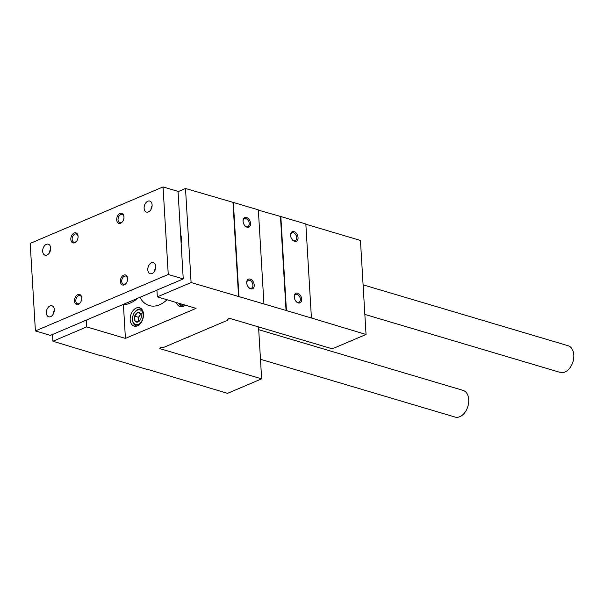 <?xml version="1.0" encoding="UTF-8"?>
<svg xmlns="http://www.w3.org/2000/svg" width="604" height="604" viewBox="0 0 604 604"><rect width="100%" height="100%" fill="white"/><g stroke="black" fill="none" stroke-linecap="round" stroke-linejoin="round"><path stroke-width="0.91" d="M258.55 326.93L261.638 378.851L227.519 393.347L147.527 369.338M147.542 369.603L100.037 355.235M298.051 237.583A5.225 3.428 67 0 0 294.042 231.611A5.225 3.428 67 0 0 290.547 235.281A5.225 3.428 67 0 0 292.547 239.999A5.225 3.428 67 0 0 296.368 241.26A5.225 3.428 67 0 0 298.051 237.583M301.706 299.184A5.225 3.428 67 0 0 297.697 293.219A5.225 3.428 67 0 0 294.208 296.889A5.225 3.428 67 0 0 296.209 301.6A5.225 3.428 67 0 0 300.029 302.868A5.225 3.428 67 0 0 301.706 299.184M286.424 310.577L311.422 317.998L305.835 223.971L280.837 216.549L286.424 310.577L191.09 282.529L157.334 296.874L196.073 308.372L125.428 338.399L86.689 326.9L52.933 341.245L100.053 355.499M52.533 334.48L52.933 341.245M86.281 320.135L86.689 326.9M123.427 304.824L125.428 338.399M185.171 305.133A9.573 6.342 106.5 0 1 180.007 306.598A9.573 6.342 106.5 0 1 176.481 302.559M130.2 319.75A9.573 6.342 106.5 0 1 139.569 307.753A9.573 6.342 106.5 0 1 142.922 318.738A9.573 6.342 106.5 0 1 134.118 326.107A9.573 6.342 106.5 0 1 130.2 319.75M166.998 299.743A30.457 20.181 106.5 0 1 149.286 305.571A30.457 20.181 106.5 0 1 139.932 297.334M156.934 290.109L157.334 296.874M181.109 243.034A13.922 9.226 -73.5 0 0 181.411 238.437A13.922 9.226 -73.5 0 0 180.596 234.314M178.059 191.664L185.504 188.493L191.09 282.529M254.224 285.088A5.225 3.428 67 0 0 250.215 279.116A5.225 3.428 67 0 0 246.719 282.785A5.225 3.428 67 0 0 248.727 287.496A5.225 3.428 67 0 0 252.54 288.765A5.225 3.428 67 0 0 254.224 285.088M250.562 223.48A5.225 3.428 67 0 0 246.553 217.516A5.225 3.428 67 0 0 243.057 221.177A5.225 3.428 67 0 0 245.065 225.896A5.225 3.428 67 0 0 248.878 227.164A5.225 3.428 67 0 0 250.562 223.48M238.942 296.473L233.355 202.446L258.346 209.867L263.933 303.895M305.851 224.235L360.452 240.452L366.039 334.48L332.283 348.825L231.068 318.769A2.174 0.785 -3.4 0 0 228.682 318.731A2.174 0.785 -3.4 0 0 227.383 319.539A2.174 0.785 -3.4 0 0 228.048 320.052L163.435 347.511A2.174 0.785 -3.4 0 0 161.057 347.481A2.174 0.785 -3.4 0 0 159.75 348.281A2.174 0.785 -3.4 0 0 160.415 348.795L261.638 378.851M227.98 318.95L228.048 320.052M233.355 202.446L185.504 188.493M280.837 216.549L258.361 210.132M366.039 334.48L311.422 317.998M244.892 225.7A4.281 2.809 67 0 0 247.836 226.583A4.281 2.809 67 0 0 249.233 223.556A4.281 2.809 67 0 0 244.484 218.708A4.281 2.809 67 0 0 243.08 221.442M248.546 287.308A4.281 2.809 67 0 0 251.491 288.191A4.281 2.809 67 0 0 252.895 285.163A4.281 2.809 67 0 0 248.146 280.309A4.281 2.809 67 0 0 246.742 283.042M292.374 239.803A4.281 2.809 67 0 0 295.318 240.686A4.281 2.809 67 0 0 296.715 237.659A4.281 2.809 67 0 0 291.974 232.812A4.281 2.809 67 0 0 290.562 235.537M296.036 301.411A4.281 2.809 67 0 0 298.98 302.287A4.281 2.809 67 0 0 300.377 299.267A4.281 2.809 67 0 0 295.635 294.412A4.281 2.809 67 0 0 294.224 297.145M232.993 202.597L238.58 296.624M280.475 216.7L286.062 310.728M163.05 186.93L30.2 243.389L35.402 330.932L168.252 274.473L163.05 186.93L178.044 191.385L183.246 278.927L168.252 274.473M183.246 278.927L50.396 335.386L35.402 330.932M42.688 251.385A5.746 3.805 106.5 0 1 48.305 244.182A5.746 3.805 106.5 0 1 50.321 250.773A5.746 3.805 106.5 0 1 45.036 255.19A5.746 3.805 106.5 0 1 42.688 251.385M46.342 312.985A5.746 3.805 106.5 0 1 51.967 305.79A5.746 3.805 106.5 0 1 53.983 312.374A5.746 3.805 106.5 0 1 48.697 316.798A5.746 3.805 106.5 0 1 46.342 312.985M147.791 269.875A5.746 3.805 106.5 0 1 153.416 262.672A5.746 3.805 106.5 0 1 155.424 269.263A5.746 3.805 106.5 0 1 150.139 273.688A5.746 3.805 106.5 0 1 147.791 269.875M144.13 208.267A5.746 3.805 106.5 0 1 149.754 201.064A5.746 3.805 106.5 0 1 151.763 207.655A5.746 3.805 106.5 0 1 146.485 212.079A5.746 3.805 106.5 0 1 144.13 208.267M70.827 239.426A5.225 3.458 106.5 0 1 74.186 233.008A5.225 3.458 106.5 0 1 78.075 236.421A5.225 3.458 106.5 0 1 76.693 241.087A5.225 3.458 106.5 0 1 72.986 242.899A5.225 3.458 106.5 0 1 70.827 239.426M74.488 301.026A5.225 3.458 106.5 0 1 77.848 294.609A5.225 3.458 106.5 0 1 81.736 298.029A5.225 3.458 106.5 0 1 80.347 302.695A5.225 3.458 106.5 0 1 76.648 304.499A5.225 3.458 106.5 0 1 74.488 301.026M120.377 281.524A5.225 3.458 106.5 0 1 123.737 275.107A5.225 3.458 106.5 0 1 127.625 278.519A5.225 3.458 106.5 0 1 126.244 283.185A5.225 3.458 106.5 0 1 122.544 284.997A5.225 3.458 106.5 0 1 120.377 281.524M116.715 219.916A5.225 3.458 106.5 0 1 120.083 213.499A5.225 3.458 106.5 0 1 123.971 216.919A5.225 3.458 106.5 0 1 122.582 221.585A5.225 3.458 106.5 0 1 118.882 223.389A5.225 3.458 106.5 0 1 116.715 219.916M122.725 221.381A4.281 2.839 106.5 0 1 119.796 222.68A4.281 2.839 106.5 0 1 118.044 219.841A4.281 2.839 106.5 0 1 122.235 214.48A4.281 2.839 106.5 0 1 123.971 217.161M126.379 282.989A4.281 2.839 106.5 0 1 123.458 284.288A4.281 2.839 106.5 0 1 121.706 281.449A4.281 2.839 106.5 0 1 125.896 276.081A4.281 2.839 106.5 0 1 127.633 278.769M80.491 302.491A4.281 2.839 106.5 0 1 77.569 303.789A4.281 2.839 106.5 0 1 75.817 300.951A4.281 2.839 106.5 0 1 80 295.59A4.281 2.839 106.5 0 1 81.744 298.27M76.829 240.883A4.281 2.839 106.5 0 1 73.907 242.189A4.281 2.839 106.5 0 1 72.155 239.343A4.281 2.839 106.5 0 1 76.346 233.982A4.281 2.839 106.5 0 1 78.082 236.67M151.008 209.445A5.746 3.805 106.5 0 1 152.102 205.745M154.662 271.045A5.746 3.805 106.5 0 1 155.764 267.346M53.22 314.163A5.746 3.805 106.5 0 1 54.315 310.464M49.558 252.555A5.746 3.805 106.5 0 1 50.653 248.856M260.475 359.274L455.106 417.07A13.922 9.226 -73.5 0 0 468.727 399.614A13.922 9.226 -73.5 0 0 463.034 390.373L258.716 329.701M364.846 314.412L560.172 372.411A13.922 9.226 -73.5 0 0 573.8 354.963A13.922 9.226 -73.5 0 0 568.1 345.722L363.095 284.839M137.795 298.24A38.294 25.376 106.5 0 1 122.189 304.877M184.182 304.846A7.656 5.074 106.5 0 1 179.471 303.442M183.004 306.447A8.705 5.768 106.5 0 1 182.008 306.288A8.705 5.768 106.5 0 1 179.048 303.321M140.996 318.285A5.021 3.33 106.5 0 1 140 320.309A5.021 3.33 106.5 0 1 138.12 321.909L134.964 320.852L134.684 316.171L137.561 312.547L140.717 313.604A5.021 3.33 106.5 0 1 141.328 315.817A5.021 3.33 106.5 0 1 140.996 318.285M138.12 321.909A5.021 3.33 106.5 0 1 134.964 320.852A5.021 3.33 106.5 0 1 134.684 316.171A5.021 3.33 106.5 0 1 137.561 312.547A5.021 3.33 106.5 0 1 140.717 313.604M137.418 310.094A7.656 5.074 106.5 0 1 143.156 315.009A7.656 5.074 106.5 0 1 138.21 324.386A7.656 5.074 106.5 0 1 132.518 319.373A7.656 5.074 106.5 0 1 134.556 312.525A7.656 5.074 106.5 0 1 137.418 310.094M134.556 312.525L134.851 312.109A8.705 5.768 106.5 0 1 138.112 309.346A8.705 5.768 106.5 0 1 141.064 309.105A8.705 5.768 106.5 0 1 141.993 309.52M137.108 325.949A8.705 5.768 106.5 0 1 136.111 325.79A8.705 5.768 106.5 0 1 132.548 319.886L132.518 319.373M189.739 336.33A5.225 3.458 106.5 0 1 187.421 337.311M138.988 321.275A4.349 2.884 106.5 0 1 138.573 319.622L138.678 321.509M138.573 319.622A4.349 2.884 106.5 0 1 139.871 315.469L138.429 317.281L138.573 319.622M140.921 314.148L139.871 315.469A4.349 2.884 106.5 0 1 141.019 314.45M138.429 317.281L134.684 316.171M138.24 321.826L134.964 320.852M141.313 313.657L137.561 312.547M160.347 347.693L160.415 348.795M182.008 306.288L182.785 306.522M136.111 325.79L136.897 326.024M141.064 309.105L141.849 309.339"/></g></svg>
